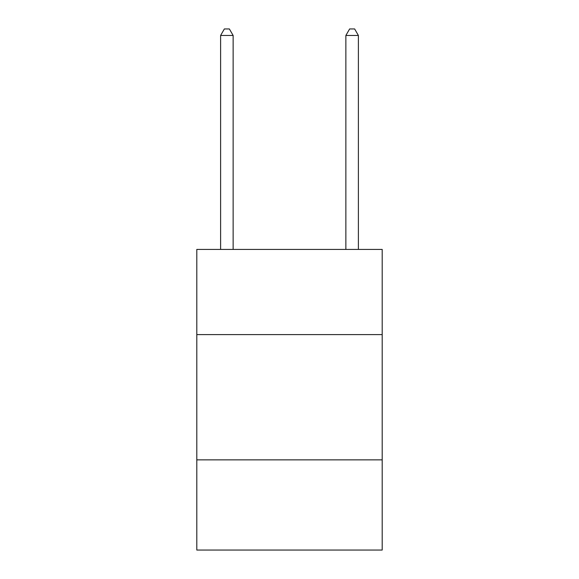 <?xml version="1.0" encoding="UTF-8"?>
<svg xmlns="http://www.w3.org/2000/svg" width="579" height="579" viewBox="0 0 579 579"><rect width="100%" height="100%" fill="white"/><g stroke="black" fill="none" stroke-linecap="round" stroke-linejoin="round"><path stroke-width="0.87" d="M382.198 334.597L382.198 249.419L196.802 249.419L196.802 334.597L382.198 334.597L382.198 550.05L196.802 550.05L196.802 334.597M382.198 459.856L196.802 459.856M233.134 249.419L233.134 35.464L220.606 35.464L220.606 249.419M220.606 35.464L224.363 28.95L229.371 28.95L233.134 35.464M358.394 249.419L358.394 35.464L345.866 35.464L345.866 249.419M345.866 35.464L349.629 28.95L354.637 28.95L358.394 35.464"/></g></svg>
